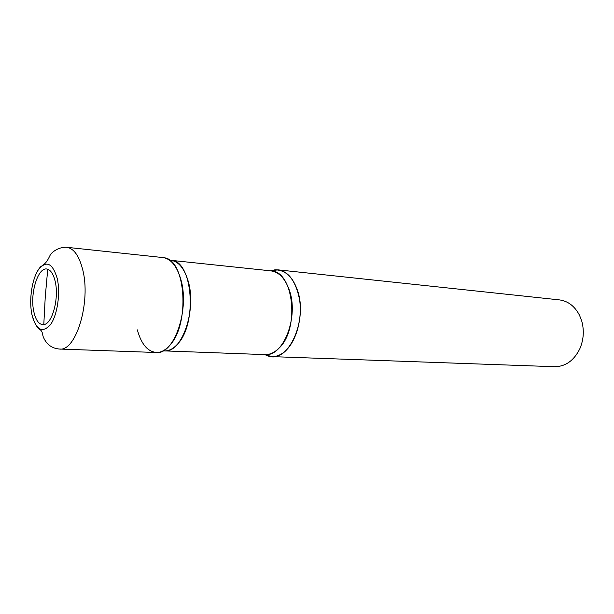 <?xml version="1.0" encoding="UTF-8"?>
<svg xmlns="http://www.w3.org/2000/svg" width="614" height="614" viewBox="0 0 614 614"><rect width="100%" height="100%" fill="white"/><g stroke="black" fill="none" stroke-linecap="round" stroke-linejoin="round"><path stroke-width="0.92" d="M55.176 281.381C59.297 298.059 52.313 324.031 43.794 324.583C39.189 324.929 35.865 320.654 33.839 311.758C29.526 293.331 38.406 265.44 47.731 269.285C51.077 270.513 53.556 274.55 55.176 281.381M162.971 257.573C170.7 258.694 176.556 265.67 180.547 278.48C190.202 308.604 174.307 355.115 156.225 352.497L59.481 349.044C76.036 351.799 91.217 301.658 82.637 269.439C79.106 255.746 73.795 248.371 66.719 247.296L162.971 257.573M270.682 270.835L274.742 269.861L270.682 270.835L278.042 269.853C286.331 271.02 292.671 277.482 297.061 289.24C307.675 316.839 291.289 359.075 271.872 356.619L264.726 354.608L268.61 356.151L264.726 354.608M278.042 269.853L559.369 299.885C568.057 301.044 574.781 306.186 579.539 315.327L581.796 321.252C584.305 330.639 583.653 339.795 579.846 348.729C573.952 360.61 565.548 366.604 554.619 366.704L271.872 356.619M157.644 352.467C161.728 352.106 165.65 349.857 169.426 345.705C190.163 325.09 186.004 259.975 164.383 257.803C171.483 259.645 176.87 266.537 180.547 278.48C189.849 307.591 175.328 352.843 157.644 352.467C148.304 352.428 141.535 344.899 137.344 329.879M297.061 289.24C308.527 318.919 288.795 363.427 268.61 356.151C274.55 357.586 280.329 355.698 285.932 350.494C296.37 340.609 302.387 318.766 299.624 299.962C295.649 279.838 287.36 269.799 274.742 269.861C284.435 269.27 291.873 275.732 297.061 289.24M66.719 247.296C59.865 246.82 52.842 251.011 50.302 254.894C47.8 259.945 46.587 263.114 40.8 266.614C32.803 274.565 28.467 298.166 31.913 314.498C28.904 299.954 31.874 279.332 38.475 269.615C46.342 260.083 52.589 263.03 57.225 278.464C60.648 293.354 57.325 315.535 50.34 324.837C42.205 333.463 36.072 330.01 31.936 314.468C33.64 322.457 37.638 328.29 39.534 329.196C43.364 331.775 42.036 334.883 43.747 337.999C46.986 344.769 52.228 348.445 59.481 349.044M170.907 260.321C178.39 261.403 184.062 268.072 187.922 280.329C197.248 309.072 181.951 353.411 164.468 350.893C168.881 351.016 173.148 348.852 177.254 344.393C197.908 324.031 192.604 259.914 170.907 260.321L270.897 270.858C278.848 271.971 284.919 278.211 289.117 289.585C299.241 316.225 283.538 357.003 264.941 354.616C269.63 354.754 274.136 352.774 278.441 348.683C300.092 330.002 293.899 270.835 270.897 270.858L274.742 269.861L270.897 270.858L170.907 260.321M47.731 269.285L45.252 296.9L43.794 324.583M264.941 354.616L268.61 356.151L264.941 354.616L164.468 350.893L264.941 354.616"/></g></svg>
